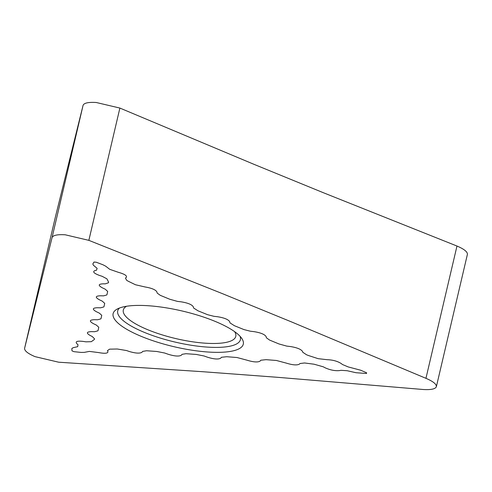 <?xml version="1.0" encoding="UTF-8"?>
<svg xmlns="http://www.w3.org/2000/svg" width="492" height="492" viewBox="0 0 492 492"><rect width="100%" height="100%" fill="white"/><g stroke="black" fill="none" stroke-linecap="round" stroke-linejoin="round"><path stroke-width="0.74" d="M126.505 306.264A57.761 15.824 -166.8 0 0 123.314 310.015A57.761 15.824 -166.8 0 0 161.407 334.64A57.761 15.824 -166.8 0 0 226.326 342.352A57.761 15.824 -166.8 0 0 235.779 336.393A57.761 15.824 -166.8 0 0 234.579 331.614M232.365 351.042A66.857 18.315 13.2 0 1 148.547 339.191A66.857 18.315 13.2 0 1 117.01 309.167A66.857 18.315 13.2 0 1 182.397 311.049A66.857 18.315 13.2 0 1 241.793 338.434A66.857 18.315 13.2 0 1 232.365 351.042M97.391 307.74L100.608 307.814L103.83 306.916L104.027 306.504L104.71 303.361L102.262 301.147L99.366 299.769C94.993 297.316 95.325 295.987 100.356 295.784L103.572 295.858L106.795 294.96L106.992 294.548L107.674 291.412L105.208 289.185L102.342 287.82C98.013 285.422 98.24 284.093 103.019 283.822L105.288 283.847L108.535 282.734L108.523 281.996L106.905 278.829L102.158 276.313L99.544 275.465C93.843 273.312 92.33 271.682 94.999 270.575L96.487 270.219L97.133 268.368L93.437 265.262L92.822 263.97L93.997 262.058L96.198 262.224L102.84 264.721L105.669 266.178L109.71 269.308L118.4 272.328C124.71 274.106 127.33 275.821 126.272 277.463L125.448 278.06L126.672 280.311L128.234 281.227L135.484 284.757L145.091 286.971C151.653 288.091 155.589 289.733 156.899 291.904L157.169 293.078L160.324 295.354L169.777 299.253L177.464 301.393L181.167 301.836C187.846 302.912 191.892 304.573 193.301 306.805L193.584 307.992L198.005 310.809L207.556 314.683L213.872 316.294L217.575 316.737C224.254 317.814 228.3 319.468 229.709 321.707L229.992 322.893L234.413 325.71L243.964 329.585L250.28 331.196L253.983 331.639C260.662 332.715 264.702 334.376 266.117 336.608L266.4 337.789L269.555 340.058L278.995 343.957L286.713 346.097L290.372 346.534C296.885 347.573 300.932 349.197 302.512 351.405L302.783 352.266L306.584 354.793L308.81 355.636L318.139 358.668L327.18 359.695C332.709 359.88 337.364 361.146 341.147 363.502L342.463 364.511L348.145 366.909L360.728 370.236L366.645 372.819L366.478 373.489L355.987 372.721L347.198 370.728L341.024 370.31L339.382 370.605C334.929 370.986 330.193 370.052 325.169 367.807L323.269 366.811L314.105 364.215L304.554 362.973L299.985 363.533L299.339 364.172C296.916 365.408 292.555 365.052 286.264 363.102L276.418 360.476L266.092 359.67L260.834 360.224L260.034 361.14C257.74 362.463 253.362 362.137 246.904 360.162L237.033 357.524L226.72 356.718L221.462 357.278L220.656 358.201C218.362 359.529 213.989 359.203 207.532 357.217L204.032 355.974L196.197 354.431L185.964 353.699L182.089 354.326L181.29 355.249C178.996 356.565 174.617 356.239 168.166 354.258L164.66 353.022L156.825 351.485L146.579 350.753L142.711 351.386L141.924 352.297C139.746 353.619 135.472 353.33 129.107 351.429L126.561 350.55L117.305 349L109.593 349.16L107.447 350.642L107.902 351.534C108.092 353.416 104.956 353.754 98.498 352.555L89.347 351.405L84.286 352.37L81.088 352.42L74.015 351.675L71.973 350.845L71.826 348.637L72.982 347.752L77.711 346.657L78.007 344.714L76.857 343.711C75.012 341.503 77.121 340.735 83.185 341.417L85.903 341.829L91.315 341.682L94.243 339.566L94.599 338.914L92.232 336.497L90.202 335.501C86.082 333.102 86.506 331.817 91.469 331.639L94.661 331.713L97.896 330.821L98.099 330.409L98.781 327.272L96.334 325.058L93.437 323.681C89.064 321.233 89.39 319.905 94.421 319.695L97.644 319.763L100.866 318.865L101.063 318.453L101.746 315.317L99.298 313.103L96.401 311.725C92.029 309.265 92.361 307.937 97.391 307.74M41.494 280.114L52.054 237.599C53.025 235.262 57.423 234.327 65.245 234.795L88.855 240.354L222.464 293.663L291.922 322.088L425.949 378.33C433.126 381.392 436.601 384.184 436.367 386.694C435.395 389.031 431.004 389.965 423.175 389.498L278.214 377.358L203.098 371.737L58.634 362.198L35.024 356.638C27.841 353.57 24.372 350.778 24.606 348.268L41.494 280.114M467.394 254.401C467.628 251.892 464.159 249.1 456.976 246.037L323.367 192.723L253.903 164.297L119.882 108.062L96.272 102.502C88.449 102.035 84.052 102.969 83.087 105.306L55.627 216.019M240.059 336.282A63.007 17.263 13.2 0 1 230.09 346.171A63.007 17.263 13.2 0 1 153.91 335.993A63.007 17.263 13.2 0 1 119.525 308.01M24.606 348.262L55.633 215.982L24.6 348.293M52.054 237.593L83.08 105.313M425.949 378.323L456.976 246.043M88.855 240.348L119.882 108.068M436.373 386.669L467.4 254.376"/></g></svg>
